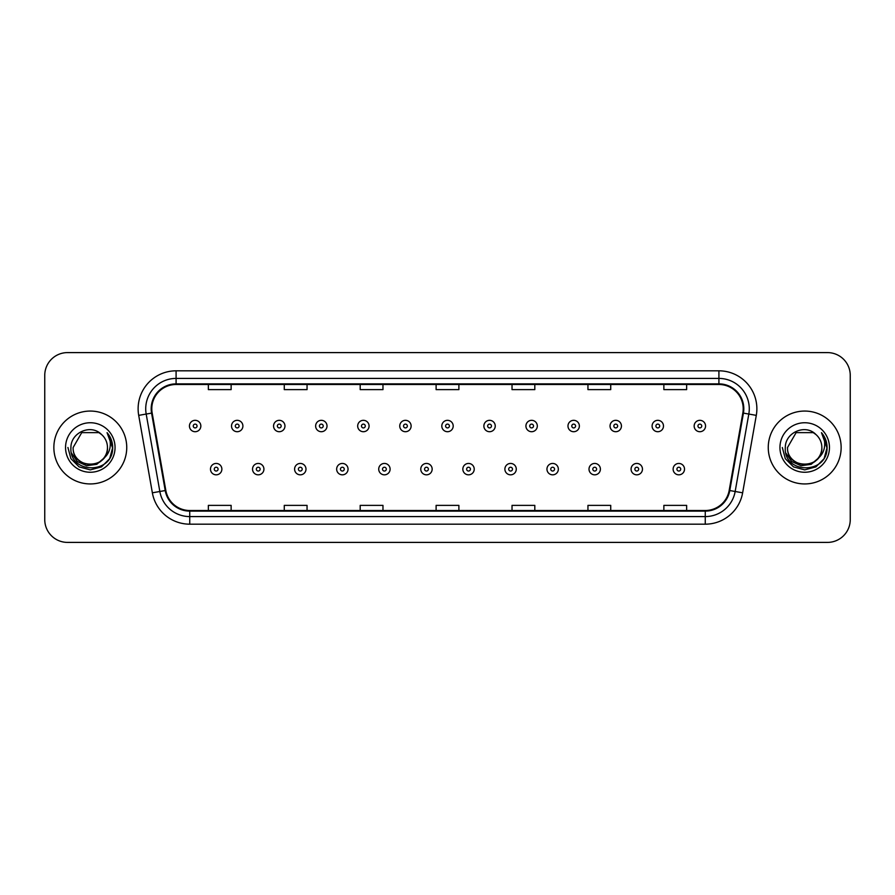 <?xml version="1.0" encoding="UTF-8"?>
<svg xmlns="http://www.w3.org/2000/svg" width="895" height="895" viewBox="0 0 895 895"><rect width="100%" height="100%" fill="white"/><g stroke="black" fill="none" stroke-linecap="round" stroke-linejoin="round"><path stroke-width="1.34" d="M53.857 447.5A36.438 36.438 0 0 0 90.305 483.938A36.438 36.438 0 0 0 126.743 447.5A36.438 36.438 0 0 0 90.305 411.062A36.438 36.438 0 0 0 53.857 447.5A36.438 36.438 0 0 0 90.305 483.938A36.438 36.438 0 0 0 126.743 447.5A36.438 36.438 0 0 0 90.305 411.062A36.438 36.438 0 0 0 53.857 447.5M768.257 447.5A36.438 36.438 0 0 0 804.694 483.938A36.438 36.438 0 0 0 841.143 447.5A36.438 36.438 0 0 0 804.694 411.062A36.438 36.438 0 0 0 768.257 447.5A36.438 36.438 0 0 0 804.694 483.938A36.438 36.438 0 0 0 841.143 447.5A36.438 36.438 0 0 0 804.694 411.062A36.438 36.438 0 0 0 768.257 447.5M151.792 408.78A24.299 24.299 0 0 1 176.091 384.492L718.909 384.492A24.299 24.299 0 0 1 742.839 412.998L729.179 490.438A24.299 24.299 0 0 1 705.26 510.508L189.74 510.508A24.299 24.299 0 0 1 165.821 490.438L152.161 412.998A24.299 24.299 0 0 1 151.792 408.78M151.188 408.78A24.903 24.903 0 0 0 151.568 413.11L165.217 490.538A24.903 24.903 0 0 0 189.74 511.123L705.26 511.123A24.903 24.903 0 0 0 729.783 490.538L743.432 413.11A24.903 24.903 0 0 0 718.909 383.877L176.091 383.877A24.903 24.903 0 0 0 151.188 408.78M138.703 415.369A37.959 37.959 0 0 1 176.091 370.821L718.909 370.821A37.959 37.959 0 0 1 756.297 415.369L742.637 492.809A37.959 37.959 0 0 1 705.26 524.179L189.74 524.179A37.959 37.959 0 0 1 152.363 492.809L138.703 415.369L146.187 414.049A30.363 30.363 0 0 1 176.091 378.417L718.909 378.417A30.363 30.363 0 0 1 748.813 414.049L735.164 491.489A30.363 30.363 0 0 1 705.26 516.583L189.74 516.583A30.363 30.363 0 0 1 159.836 491.489L146.187 414.049A30.363 30.363 0 0 1 145.717 408.78M850.25 375.374A22.778 22.778 0 0 0 827.472 352.596L67.528 352.596A22.778 22.778 0 0 0 44.75 375.374L44.75 519.626A22.778 22.778 0 0 0 67.528 542.404L827.472 542.404A22.778 22.778 0 0 0 850.25 519.626L850.25 375.374L850.25 519.626M729.783 490.538L735.164 491.489L748.813 414.049L756.297 415.369M436.111 384.492L436.111 389.627L458.889 389.627L458.889 384.492M360.193 384.492L360.193 389.627L382.97 389.627L382.97 384.492M284.274 384.492L284.274 389.627L307.052 389.627L307.052 384.492M208.356 384.492L208.356 389.627L231.134 389.627L231.134 384.492M512.029 384.492L512.029 389.627L534.807 389.627L534.807 384.492M587.948 384.492L587.948 389.627L610.726 389.627L610.726 384.492M663.866 384.492L663.866 389.627L686.644 389.627L686.644 384.492M458.889 510.508L458.889 505.373L436.111 505.373L436.111 510.508M382.97 510.508L382.97 505.373L360.193 505.373L360.193 510.508M307.052 510.508L307.052 505.373L284.274 505.373L284.274 510.508M231.134 510.508L231.134 505.373L208.356 505.373L208.356 510.508M534.807 510.508L534.807 505.373L512.029 505.373L512.029 510.508M610.726 510.508L610.726 505.373L587.948 505.373L587.948 510.508M686.644 510.508L686.644 505.373L663.866 505.373L663.866 510.508M44.75 375.374L44.75 519.626M827.472 352.596L67.528 352.596M67.528 542.404L827.472 542.404M200.838 426.02A5.694 5.694 0 0 1 195.144 431.714A5.694 5.694 0 0 1 189.449 426.02A5.694 5.694 0 0 1 195.144 420.326A5.694 5.694 0 0 1 200.838 426.02A5.694 5.694 0 0 0 195.144 420.326A5.694 5.694 0 0 0 189.449 426.02M210.482 469.137A5.694 5.694 0 0 1 216.176 463.442A5.694 5.694 0 0 1 221.87 469.137A5.694 5.694 0 0 1 216.176 474.831A5.694 5.694 0 0 1 210.482 469.137A5.694 5.694 0 0 0 216.176 474.831A5.694 5.694 0 0 0 221.87 469.137M242.903 426.02A5.694 5.694 0 0 1 237.209 431.714A5.694 5.694 0 0 1 231.514 426.02A5.694 5.694 0 0 1 237.209 420.326A5.694 5.694 0 0 1 242.903 426.02A5.694 5.694 0 0 0 237.209 420.326A5.694 5.694 0 0 0 231.514 426.02M284.957 426.02A5.694 5.694 0 0 1 279.262 431.714A5.694 5.694 0 0 1 273.568 426.02A5.694 5.694 0 0 1 279.262 420.326A5.694 5.694 0 0 1 284.957 426.02A5.694 5.694 0 0 0 279.262 420.326A5.694 5.694 0 0 0 273.568 426.02M327.022 426.02A5.694 5.694 0 0 1 321.327 431.714A5.694 5.694 0 0 1 315.633 426.02A5.694 5.694 0 0 1 321.327 420.326A5.694 5.694 0 0 1 327.022 426.02A5.694 5.694 0 0 0 321.327 420.326A5.694 5.694 0 0 0 315.633 426.02M369.076 426.02A5.694 5.694 0 0 1 363.381 431.714A5.694 5.694 0 0 1 357.687 426.02A5.694 5.694 0 0 1 363.381 420.326A5.694 5.694 0 0 1 369.076 426.02A5.694 5.694 0 0 0 363.381 420.326A5.694 5.694 0 0 0 357.687 426.02M252.535 469.137A5.694 5.694 0 0 1 258.23 463.442A5.694 5.694 0 0 1 263.924 469.137A5.694 5.694 0 0 1 258.23 474.831A5.694 5.694 0 0 1 252.535 469.137A5.694 5.694 0 0 0 258.23 474.831A5.694 5.694 0 0 0 263.924 469.137M294.6 469.137A5.694 5.694 0 0 1 300.295 463.442A5.694 5.694 0 0 1 305.989 469.137A5.694 5.694 0 0 1 300.295 474.831A5.694 5.694 0 0 1 294.6 469.137A5.694 5.694 0 0 0 300.295 474.831A5.694 5.694 0 0 0 305.989 469.137M336.654 469.137A5.694 5.694 0 0 1 342.349 463.442A5.694 5.694 0 0 1 348.043 469.137A5.694 5.694 0 0 1 342.349 474.831A5.694 5.694 0 0 1 336.654 469.137A5.694 5.694 0 0 0 342.349 474.831A5.694 5.694 0 0 0 348.043 469.137M107.467 447.5C108.519 469.64 72.092 469.64 73.144 447.5L81.725 432.632L98.886 432.632L101.549 434.534C91.01 423.492 70.739 432.587 70.929 447.5C68.993 473.992 111.953 474.686 112.647 448.787L112.68 447.5C112.613 441.873 110.745 436.928 107.064 432.665C109.861 437.263 110.846 442.208 110.018 447.5C109.224 451.997 107.031 455.678 103.451 458.531A17.162 17.162 0 0 0 107.467 447.5C108.519 469.64 72.092 469.64 73.144 447.5C72.092 469.64 108.519 469.64 107.467 447.5A17.162 17.162 0 0 0 101.549 434.534M103.451 458.531C94.344 470.837 72.249 462.961 73.144 447.5M104.547 457.602L96.794 464.315L86.647 465.724L77.294 461.496L71.455 453.071M65.548 447.5A24.758 24.758 0 0 0 90.305 472.258A24.758 24.758 0 0 0 115.052 447.5A24.758 24.758 0 0 0 90.305 422.742A24.758 24.758 0 0 0 65.548 447.5M107.064 432.665L112.669 448.149L111.629 440.72L112.669 448.149L111.629 440.72L112.669 448.149L107.232 432.856L112.669 448.149L107.232 432.856L112.68 447.5L109.682 458.687L101.493 466.888L90.305 469.886L79.107 466.888L70.918 458.687L67.919 447.5M107.232 432.856L112.669 448.16M821.856 447.5C822.908 469.64 786.481 469.64 787.533 447.5L796.114 432.632L813.275 432.632L815.938 434.534C805.41 423.492 785.128 432.587 785.318 447.5C783.393 473.992 826.353 474.686 827.047 448.787L827.081 447.5C827.014 441.873 825.145 436.928 821.465 432.665C824.261 437.263 825.246 442.208 824.418 447.5C823.624 451.997 821.431 455.678 817.851 458.531A17.162 17.162 0 0 0 821.856 447.5C822.908 469.64 786.481 469.64 787.533 447.5C786.481 469.64 822.908 469.64 821.856 447.5A17.162 17.162 0 0 0 815.938 434.534M817.851 458.531C808.744 470.837 786.638 462.961 787.533 447.5M818.947 457.602L811.194 464.315L801.036 465.724L791.695 461.496L785.855 453.071M779.948 447.5A24.758 24.758 0 0 0 804.694 472.258A24.758 24.758 0 0 0 829.452 447.5A24.758 24.758 0 0 0 804.694 422.742A24.758 24.758 0 0 0 779.948 447.5M821.465 432.665L827.069 448.149L826.029 440.72L827.081 447.5M782.319 447.5L785.318 458.687L793.507 466.888L804.694 469.886L815.893 466.888L824.082 458.687L827.081 447.5L821.632 432.856L827.069 448.149L821.789 433.057M821.632 432.856L827.069 448.16M411.129 426.02A5.694 5.694 0 0 1 405.446 431.714A5.694 5.694 0 0 1 399.752 426.02A5.694 5.694 0 0 1 405.446 420.326A5.694 5.694 0 0 1 411.129 426.02A5.694 5.694 0 0 0 405.446 420.326A5.694 5.694 0 0 0 399.752 426.02M453.194 426.02A5.694 5.694 0 0 1 447.5 431.714A5.694 5.694 0 0 1 441.806 426.02A5.694 5.694 0 0 1 447.5 420.326A5.694 5.694 0 0 1 453.194 426.02A5.694 5.694 0 0 0 447.5 420.326A5.694 5.694 0 0 0 441.806 426.02M495.248 426.02A5.694 5.694 0 0 1 489.554 431.714A5.694 5.694 0 0 1 483.871 426.02A5.694 5.694 0 0 1 489.554 420.326A5.694 5.694 0 0 1 495.248 426.02A5.694 5.694 0 0 0 489.554 420.326A5.694 5.694 0 0 0 483.871 426.02M378.719 469.137A5.694 5.694 0 0 1 384.414 463.442A5.694 5.694 0 0 1 390.108 469.137A5.694 5.694 0 0 1 384.414 474.831A5.694 5.694 0 0 1 378.719 469.137A5.694 5.694 0 0 0 384.414 474.831A5.694 5.694 0 0 0 390.108 469.137M420.773 469.137A5.694 5.694 0 0 1 426.467 463.442A5.694 5.694 0 0 1 432.162 469.137A5.694 5.694 0 0 1 426.467 474.831A5.694 5.694 0 0 1 420.773 469.137A5.694 5.694 0 0 0 426.467 474.831A5.694 5.694 0 0 0 432.162 469.137M462.838 469.137A5.694 5.694 0 0 1 468.532 463.442A5.694 5.694 0 0 1 474.227 469.137A5.694 5.694 0 0 1 468.532 474.831A5.694 5.694 0 0 1 462.838 469.137A5.694 5.694 0 0 0 468.532 474.831A5.694 5.694 0 0 0 474.227 469.137M537.313 426.02A5.694 5.694 0 0 1 531.619 431.714A5.694 5.694 0 0 1 525.924 426.02A5.694 5.694 0 0 1 531.619 420.326A5.694 5.694 0 0 1 537.313 426.02A5.694 5.694 0 0 0 531.619 420.326A5.694 5.694 0 0 0 525.924 426.02M579.367 426.02A5.694 5.694 0 0 1 573.673 431.714A5.694 5.694 0 0 1 567.978 426.02A5.694 5.694 0 0 1 573.673 420.326A5.694 5.694 0 0 1 579.367 426.02A5.694 5.694 0 0 0 573.673 420.326A5.694 5.694 0 0 0 567.978 426.02M621.432 426.02A5.694 5.694 0 0 1 615.738 431.714A5.694 5.694 0 0 1 610.043 426.02A5.694 5.694 0 0 1 615.738 420.326A5.694 5.694 0 0 1 621.432 426.02A5.694 5.694 0 0 0 615.738 420.326A5.694 5.694 0 0 0 610.043 426.02M663.486 426.02A5.694 5.694 0 0 1 657.791 431.714A5.694 5.694 0 0 1 652.097 426.02A5.694 5.694 0 0 1 657.791 420.326A5.694 5.694 0 0 1 663.486 426.02A5.694 5.694 0 0 0 657.791 420.326A5.694 5.694 0 0 0 652.097 426.02M705.551 426.02A5.694 5.694 0 0 1 699.856 431.714A5.694 5.694 0 0 1 694.162 426.02A5.694 5.694 0 0 1 699.856 420.326A5.694 5.694 0 0 1 705.551 426.02A5.694 5.694 0 0 0 699.856 420.326A5.694 5.694 0 0 0 694.162 426.02M504.892 469.137A5.694 5.694 0 0 1 510.586 463.442A5.694 5.694 0 0 1 516.281 469.137A5.694 5.694 0 0 1 510.586 474.831A5.694 5.694 0 0 1 504.892 469.137A5.694 5.694 0 0 0 510.586 474.831A5.694 5.694 0 0 0 516.281 469.137M546.957 469.137A5.694 5.694 0 0 1 552.651 463.442A5.694 5.694 0 0 1 558.346 469.137A5.694 5.694 0 0 1 552.651 474.831A5.694 5.694 0 0 1 546.957 469.137A5.694 5.694 0 0 0 552.651 474.831A5.694 5.694 0 0 0 558.346 469.137M589.011 469.137A5.694 5.694 0 0 1 594.705 463.442A5.694 5.694 0 0 1 600.4 469.137A5.694 5.694 0 0 1 594.705 474.831A5.694 5.694 0 0 1 589.011 469.137A5.694 5.694 0 0 0 594.705 474.831A5.694 5.694 0 0 0 600.4 469.137M631.076 469.137A5.694 5.694 0 0 1 636.77 463.442A5.694 5.694 0 0 1 642.465 469.137A5.694 5.694 0 0 1 636.77 474.831A5.694 5.694 0 0 1 631.076 469.137A5.694 5.694 0 0 0 636.77 474.831A5.694 5.694 0 0 0 642.465 469.137M673.129 469.137A5.694 5.694 0 0 1 678.824 463.442A5.694 5.694 0 0 1 684.518 469.137A5.694 5.694 0 0 1 678.824 474.831A5.694 5.694 0 0 1 673.129 469.137A5.694 5.694 0 0 0 678.824 474.831A5.694 5.694 0 0 0 684.518 469.137M718.909 370.821L718.909 383.877M146.187 414.049L151.568 413.11M189.74 524.179L189.74 511.123M705.26 511.123L705.26 524.179M152.363 492.809L165.217 490.538M743.432 413.11L748.813 414.049M176.091 370.821L176.091 383.877M735.164 491.489L742.637 492.809M193.253 426.02A1.902 1.902 0 0 0 195.144 427.911A1.902 1.902 0 0 0 197.045 426.02A1.902 1.902 0 0 0 195.144 424.118A1.902 1.902 0 0 0 193.253 426.02M218.078 469.137A1.902 1.902 0 0 0 216.176 467.235A1.902 1.902 0 0 0 214.274 469.137A1.902 1.902 0 0 0 216.176 471.038A1.902 1.902 0 0 0 218.078 469.137M235.307 426.02A1.902 1.902 0 0 0 237.209 427.911A1.902 1.902 0 0 0 239.099 426.02A1.902 1.902 0 0 0 237.209 424.118A1.902 1.902 0 0 0 235.307 426.02M277.36 426.02A1.902 1.902 0 0 0 279.262 427.911A1.902 1.902 0 0 0 281.164 426.02A1.902 1.902 0 0 0 279.262 424.118A1.902 1.902 0 0 0 277.36 426.02M319.425 426.02A1.902 1.902 0 0 0 321.327 427.911A1.902 1.902 0 0 0 323.218 426.02A1.902 1.902 0 0 0 321.327 424.118A1.902 1.902 0 0 0 319.425 426.02M361.479 426.02A1.902 1.902 0 0 0 363.381 427.911A1.902 1.902 0 0 0 365.283 426.02A1.902 1.902 0 0 0 363.381 424.118A1.902 1.902 0 0 0 361.479 426.02M260.132 469.137A1.902 1.902 0 0 0 258.23 467.235A1.902 1.902 0 0 0 256.339 469.137A1.902 1.902 0 0 0 258.23 471.038A1.902 1.902 0 0 0 260.132 469.137M302.186 469.137A1.902 1.902 0 0 0 300.295 467.235A1.902 1.902 0 0 0 298.393 469.137A1.902 1.902 0 0 0 300.295 471.038A1.902 1.902 0 0 0 302.186 469.137M344.251 469.137A1.902 1.902 0 0 0 342.349 467.235A1.902 1.902 0 0 0 340.458 469.137A1.902 1.902 0 0 0 342.349 471.038A1.902 1.902 0 0 0 344.251 469.137M403.544 426.02A1.902 1.902 0 0 0 405.446 427.911A1.902 1.902 0 0 0 407.337 426.02A1.902 1.902 0 0 0 405.446 424.118A1.902 1.902 0 0 0 403.544 426.02M445.598 426.02A1.902 1.902 0 0 0 447.5 427.911A1.902 1.902 0 0 0 449.402 426.02A1.902 1.902 0 0 0 447.5 424.118A1.902 1.902 0 0 0 445.598 426.02M487.663 426.02A1.902 1.902 0 0 0 489.554 427.911A1.902 1.902 0 0 0 491.456 426.02A1.902 1.902 0 0 0 489.554 424.118A1.902 1.902 0 0 0 487.663 426.02M386.304 469.137A1.902 1.902 0 0 0 384.414 467.235A1.902 1.902 0 0 0 382.512 469.137A1.902 1.902 0 0 0 384.414 471.038A1.902 1.902 0 0 0 386.304 469.137M428.369 469.137A1.902 1.902 0 0 0 426.467 467.235A1.902 1.902 0 0 0 424.577 469.137A1.902 1.902 0 0 0 426.467 471.038A1.902 1.902 0 0 0 428.369 469.137M470.423 469.137A1.902 1.902 0 0 0 468.532 467.235A1.902 1.902 0 0 0 466.631 469.137A1.902 1.902 0 0 0 468.532 471.038A1.902 1.902 0 0 0 470.423 469.137M529.717 426.02A1.902 1.902 0 0 0 531.619 427.911A1.902 1.902 0 0 0 533.521 426.02A1.902 1.902 0 0 0 531.619 424.118A1.902 1.902 0 0 0 529.717 426.02M571.782 426.02A1.902 1.902 0 0 0 573.673 427.911A1.902 1.902 0 0 0 575.574 426.02A1.902 1.902 0 0 0 573.673 424.118A1.902 1.902 0 0 0 571.782 426.02M613.836 426.02A1.902 1.902 0 0 0 615.738 427.911A1.902 1.902 0 0 0 617.639 426.02A1.902 1.902 0 0 0 615.738 424.118A1.902 1.902 0 0 0 613.836 426.02M655.901 426.02A1.902 1.902 0 0 0 657.791 427.911A1.902 1.902 0 0 0 659.693 426.02A1.902 1.902 0 0 0 657.791 424.118A1.902 1.902 0 0 0 655.901 426.02M697.955 426.02A1.902 1.902 0 0 0 699.856 427.911A1.902 1.902 0 0 0 701.747 426.02A1.902 1.902 0 0 0 699.856 424.118A1.902 1.902 0 0 0 697.955 426.02M512.488 469.137A1.902 1.902 0 0 0 510.586 467.235A1.902 1.902 0 0 0 508.696 469.137A1.902 1.902 0 0 0 510.586 471.038A1.902 1.902 0 0 0 512.488 469.137M554.542 469.137A1.902 1.902 0 0 0 552.651 467.235A1.902 1.902 0 0 0 550.749 469.137A1.902 1.902 0 0 0 552.651 471.038A1.902 1.902 0 0 0 554.542 469.137M596.607 469.137A1.902 1.902 0 0 0 594.705 467.235A1.902 1.902 0 0 0 592.814 469.137A1.902 1.902 0 0 0 594.705 471.038A1.902 1.902 0 0 0 596.607 469.137M638.661 469.137A1.902 1.902 0 0 0 636.77 467.235A1.902 1.902 0 0 0 634.868 469.137A1.902 1.902 0 0 0 636.77 471.038A1.902 1.902 0 0 0 638.661 469.137M680.726 469.137A1.902 1.902 0 0 0 678.824 467.235A1.902 1.902 0 0 0 676.922 469.137A1.902 1.902 0 0 0 678.824 471.038A1.902 1.902 0 0 0 680.726 469.137"/></g></svg>
